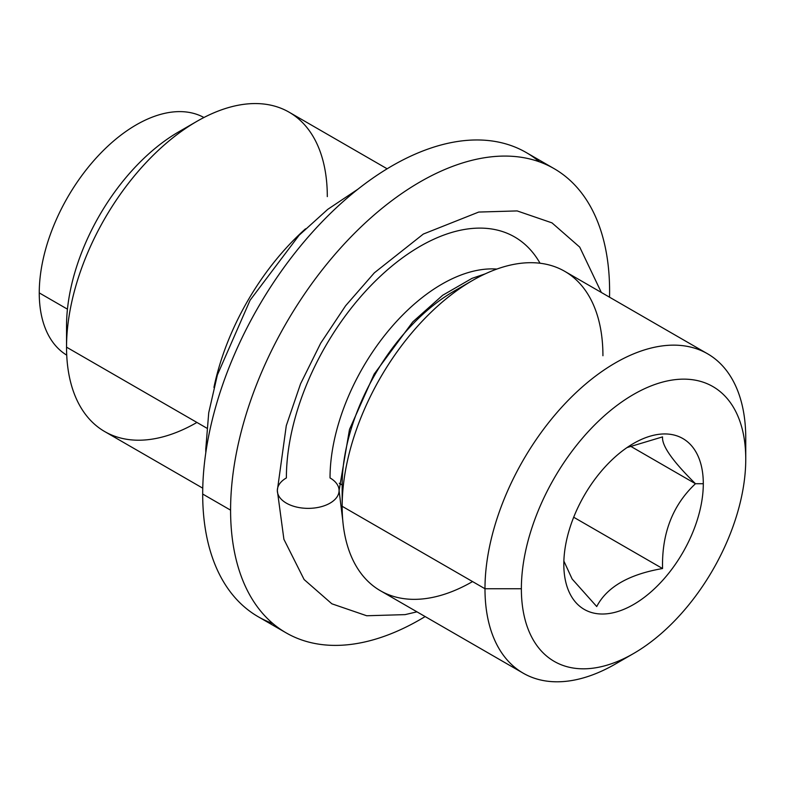 <?xml version="1.0" encoding="UTF-8"?>
<svg xmlns="http://www.w3.org/2000/svg" width="785" height="785" viewBox="0 0 785 785"><rect width="100%" height="100%" fill="white"/><g stroke="black" fill="none" stroke-linecap="round" stroke-linejoin="round"><path stroke-width="1.18" d="M272.866 623.526A268.009 154.733 -60 0 1 202.687 494.04A268.009 154.733 -60 0 1 328.895 214.913A268.009 154.733 -60 0 1 539.423 161.838M286.093 632.838L258.196 616.735A268.009 154.733 -60 0 1 202.687 494.04L230.584 510.152L202.687 494.04A268.009 154.733 -60 0 1 319.672 224.324A268.009 154.733 -60 0 1 526.205 152.525L554.092 168.628A268.009 154.733 120 0 0 347.569 240.436A268.009 154.733 120 0 0 230.584 510.152A268.009 154.733 120 0 0 286.093 632.838A268.009 154.733 120 0 0 425.146 616.568A268.009 154.733 -60 0 1 230.584 510.152A268.009 154.733 -60 0 1 420.093 181.904A268.009 154.733 -60 0 1 609.602 291.323A268.009 154.733 120 0 0 554.092 168.628M609.533 297.191A268.009 154.733 120 0 0 609.602 291.323A268.009 154.733 -60 0 1 609.533 297.191M540.041 263.24A189.106 109.184 120 0 0 389.752 267.871A189.106 109.184 120 0 0 286.378 477.937A30.87 17.829 0 0 0 277.331 490.537A30.87 17.829 0 0 0 308.201 508.366A30.87 17.829 0 0 0 339.081 490.537A30.87 17.829 180 0 1 308.201 508.366A30.87 17.829 180 0 1 277.331 490.537L286.289 425.656L300.557 383.826L320.722 343.153L345.596 305.777L374.347 272.827L423.341 234.048L478.732 212.058L517.148 210.92L551.992 222.871L579.732 247.128L601.339 292.462M485.277 273.837L472.04 278.341L442.661 295.278L412.763 321.889L374.18 374.052L349.502 429.424L339.081 490.537A30.87 17.829 0 0 0 330.034 477.937A158.236 91.354 -60 0 1 496.856 269.069M339.257 483.256L342.162 484.934L339.257 483.256M462.944 286.417A158.236 91.354 120 0 0 342.162 484.934A158.236 91.354 -60 0 1 454.054 291.147L472.55 280.461A184.387 106.456 120 0 0 342.162 506.296L342.162 484.934L342.162 506.296A184.387 106.456 120 0 0 472.55 581.577M602.929 355.742A184.387 106.456 120 0 0 472.55 280.461M523.173 673.157L380.352 590.703A184.387 106.456 -60 0 1 342.162 506.296L484.983 588.75A184.387 106.456 120 0 0 523.173 673.157A184.387 106.456 120 0 0 624.811 658.183M633.564 653.522L615.371 664.032A184.387 106.456 -60 0 1 484.983 588.75L521.368 588.75A158.658 91.6 120 0 0 633.564 653.522A158.658 91.6 120 0 0 745.75 459.205L745.75 438.197L745.75 459.205A158.658 91.6 120 0 0 633.564 394.433A158.658 91.6 120 0 0 521.368 588.75L484.983 588.75L342.162 506.296A184.387 106.456 -60 0 1 422.654 320.731A184.387 106.456 -60 0 1 564.749 271.335L707.56 353.79A184.387 106.456 120 0 0 565.465 403.186A184.387 106.456 120 0 0 484.983 588.75A184.387 106.456 -60 0 1 615.361 362.915A184.387 106.456 -60 0 1 745.75 438.197A184.387 106.456 120 0 0 707.56 353.79M745.75 459.205A158.658 91.6 -60 0 1 633.564 653.522A158.658 91.6 -60 0 1 521.368 588.75A158.658 91.6 -60 0 1 633.564 394.433A158.658 91.6 -60 0 1 745.75 459.205M563.816 564.238A98.625 56.942 120 0 0 633.564 604.509A98.625 56.942 120 0 0 703.301 483.717A98.625 56.942 120 0 0 633.564 443.447A98.625 56.942 120 0 0 563.816 564.238A98.625 56.942 120 0 0 633.564 604.509A98.625 56.942 120 0 0 703.301 483.717L695.471 483.717C672.696 505.089 661.726 533.358 662.55 568.536C628.814 574.365 606.874 587.033 596.728 606.54L572.137 579.006L563.875 561.079L572.137 579.006L596.728 606.54C606.874 587.033 628.814 574.365 662.55 568.536L573.688 517.236L662.55 568.536C661.726 533.358 672.696 505.089 695.471 483.717L630.316 446.096L695.471 483.717L703.301 483.717A98.625 56.942 120 0 0 633.554 443.447A98.625 56.942 120 0 0 563.816 564.238M662.55 436.892C661.716 445.684 672.686 461.295 695.471 483.717C672.686 461.295 661.716 445.684 662.55 436.892L627.038 447.568M66.725 355.154A137.218 79.226 -60 0 1 39.25 292.893A137.218 79.226 -60 0 1 98.527 155.459A137.218 79.226 -60 0 1 203.933 117.505A137.218 79.226 -60 0 0 98.527 155.459A137.218 79.226 -60 0 0 39.25 292.893L67.451 309.172L39.25 292.893A137.218 79.226 -60 0 0 66.725 355.154M327.306 196.613A184.387 106.456 120 0 0 196.917 121.332L178.725 131.841A158.658 91.6 -60 0 0 66.539 326.158L66.539 347.166L66.539 326.158A158.658 91.6 -60 0 1 187.487 127.18M196.917 121.332A184.387 106.456 120 0 0 66.539 347.166A184.387 106.456 120 0 0 196.927 422.438M202.756 488.172L104.729 431.573A184.387 106.456 -60 0 1 66.539 347.166L206.789 428.139L66.539 347.166A184.387 106.456 -60 0 1 147.03 161.602A184.387 106.456 -60 0 1 289.115 112.196L387.142 168.795M305.502 228.837A184.387 106.456 120 0 0 213.932 387.447A184.387 106.456 -60 0 1 305.502 228.837M207.22 443.829A30.87 17.829 0 0 0 205.768 449.226A30.87 17.829 0 0 0 205.994 451.385A30.87 17.829 180 0 1 205.768 449.226L208.722 412.773L217.376 374.965L250.101 300.213L299.134 235.215L327.757 209.34L357.97 189.156M416.953 611.839L405.109 614.626L366.703 615.754L331.859 603.802L304.119 579.546L283.905 539.305L277.331 490.537M339.081 490.546L342.79 520.632M205.798 452.719L205.768 449.226"/></g></svg>
